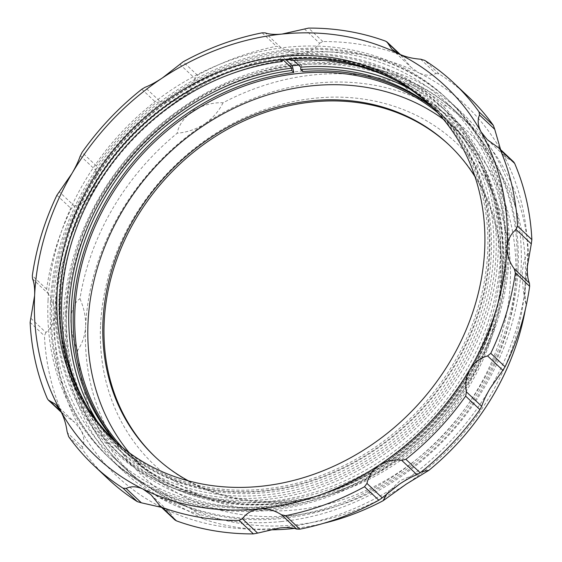 <?xml version="1.0" encoding="UTF-8"?>
<svg xmlns="http://www.w3.org/2000/svg" width="562" height="562" viewBox="0 0 562 562"><rect width="100%" height="100%" fill="white"/><g stroke="black" fill="none" stroke-linecap="round" stroke-linejoin="round"><path stroke-width="0.42" stroke-dasharray="2.81 2.11" d="M449.375 145.221A214.291 184.561 133.3 0 1 449.972 145.783A214.291 184.561 133.3 0 1 501.915 281.478A214.291 184.561 133.3 0 1 370.688 478.501A214.291 184.561 133.3 0 1 156.117 457.756A214.291 184.561 133.3 0 1 155.526 457.194M475.023 176.784A214.291 184.561 133.3 0 1 500.721 280.361A214.291 184.561 133.3 0 1 390.07 465.561A214.291 184.561 133.3 0 1 188.558 480.91M100.584 324.913A220.733 190.111 133.3 0 1 315.134 98.174A220.733 190.111 133.3 0 1 510.275 283.115A220.733 190.111 133.3 0 1 295.724 509.86A220.733 190.111 133.3 0 1 100.584 324.913M446.102 105.789C439.358 106.604 432.108 105.185 424.352 101.525A236.848 203.985 133.3 0 1 525.231 281.59C524.838 290.779 525.14 298.506 526.13 304.766C523.531 294.846 522.26 284.119 522.316 272.598C523.292 262.222 525.379 255.696 528.575 253.005A243.29 209.535 133.3 0 0 469.86 124.673A243.29 209.535 133.3 0 0 446.102 105.789C437.524 98.884 428.385 92.835 418.69 87.637C410.028 83.815 404.703 82.762 402.708 84.462A243.29 209.535 133.3 0 0 223.016 102.797C213.293 102.291 203.261 104.911 192.907 110.672C183.872 117.795 178.632 125.312 177.185 133.229A243.29 209.535 133.3 0 0 79.959 298.773C75.076 301.646 72.006 308.278 70.756 318.675C70.981 330.182 73.236 340.804 77.521 350.533A243.29 209.535 133.3 0 0 136.236 478.866A243.29 209.535 133.3 0 0 159.994 497.749L174.375 503.636L203.381 519.077A243.29 209.535 133.3 0 0 268.91 529.811M223.016 102.797C218.794 111.311 212.64 118.364 204.554 123.949A236.848 203.985 133.3 0 1 424.352 101.525C416.597 97.563 409.382 91.88 402.708 84.462M79.959 298.773C84.012 307.913 85.902 317.137 85.628 326.445A236.848 203.985 133.3 0 1 204.554 123.949C196.257 129.246 187.139 132.337 177.185 133.229M159.994 497.749L186.507 506.51A236.848 203.985 133.3 0 1 85.628 326.445C85.031 335.64 82.326 343.67 77.521 350.533M387.169 493.352L400.158 480.601L421.451 471.743M518.101 268.629A243.29 209.535 133.3 0 1 369.115 492.312A243.29 209.535 133.3 0 1 125.509 468.764A243.29 209.535 133.3 0 1 66.541 314.699A243.29 209.535 133.3 0 1 215.52 91.016A243.29 209.535 133.3 0 1 459.133 114.571A243.29 209.535 133.3 0 1 518.101 268.629M323.867 523.236A243.29 209.535 133.3 0 1 294.383 528.435M526.13 304.766A243.29 209.535 133.3 0 1 525.358 309.318M291.242 50.552A246.514 212.31 -46.7 0 0 73.06 214.326A246.514 212.31 -46.7 0 0 111.374 459.885A246.514 212.31 -46.7 0 0 269.556 510.324A246.514 212.31 -46.7 0 0 487.739 346.55A246.514 212.31 -46.7 0 0 449.417 100.998A246.514 212.31 -46.7 0 0 291.242 50.552M281.478 521.55A246.514 212.31 133.3 0 1 123.296 471.111A246.514 212.31 133.3 0 1 84.981 225.552A246.514 212.31 133.3 0 1 303.157 61.785A246.514 212.31 133.3 0 1 461.339 112.224A246.514 212.31 133.3 0 1 499.653 357.783A246.514 212.31 133.3 0 1 281.478 521.55M298.513 65.016A236.848 203.985 133.3 0 1 448.75 113.643A236.848 203.985 133.3 0 1 506.158 263.627A236.848 203.985 133.3 0 1 361.12 481.388A236.848 203.985 133.3 0 1 123.963 458.459A236.848 203.985 133.3 0 1 66.562 308.475A236.848 203.985 133.3 0 1 292.289 65.691M290.147 59.642A236.848 203.985 133.3 0 1 442.793 108.03A236.848 203.985 133.3 0 1 500.194 258.014A236.848 203.985 133.3 0 1 355.163 475.775A236.848 203.985 133.3 0 1 118.006 452.846A236.848 203.985 133.3 0 1 60.598 302.862A236.848 203.985 133.3 0 1 286.325 60.071M437.475 112.484A230.399 198.435 133.3 0 1 446.72 120.584A230.399 198.435 133.3 0 1 502.561 266.479A230.399 198.435 133.3 0 1 278.612 503.159A230.399 198.435 133.3 0 1 130.77 456.014A230.399 198.435 133.3 0 1 122.13 447.268M443.418 119.306A230.399 198.435 133.3 0 1 459.828 132.934A230.399 198.435 133.3 0 1 495.642 362.441A230.399 198.435 133.3 0 1 291.72 515.509A230.399 198.435 133.3 0 1 143.879 468.364A230.399 198.435 133.3 0 1 129.295 452.796M203.381 519.077C199.77 514.546 194.143 510.352 186.507 506.51A236.848 203.985 133.3 0 0 406.312 484.079A236.848 203.985 133.3 0 0 525.231 281.59L528.575 253.005M280.375 59.804L280.157 58.968L282.152 56.144L285.461 59.256M302.806 71.564L301.26 64.77L291.123 55.231L289.1 58.652A231.368 199.271 133.3 0 1 433.077 106.408A231.368 199.271 133.3 0 1 489.151 252.921A231.368 199.271 133.3 0 1 347.478 465.638A231.368 199.271 133.3 0 1 115.8 443.242A231.368 199.271 133.3 0 1 59.727 296.729A231.368 199.271 133.3 0 1 280.129 59.572M396.674 81.005A231.368 199.271 133.3 0 1 435.164 108.368A231.368 199.271 133.3 0 1 491.237 254.881A231.368 199.271 133.3 0 1 349.557 467.605A231.368 199.271 133.3 0 1 117.887 445.209A231.368 199.271 133.3 0 1 88.269 408.426M289.128 58.055A232.015 199.826 133.3 0 1 489.635 255.113A232.015 199.826 133.3 0 1 264.238 491.188A232.015 199.826 133.3 0 1 59.031 299.047A232.015 199.826 133.3 0 1 280.157 58.968M291.123 55.231A236.848 203.985 133.3 0 1 495.909 256.335A236.848 203.985 133.3 0 1 265.812 497.377A236.848 203.985 133.3 0 1 56.333 301.19A236.848 203.985 133.3 0 1 282.152 56.144M116.503 442.477A231.368 199.271 -46.7 0 0 129.506 456.154A231.368 199.271 -46.7 0 0 361.183 478.55A231.368 199.271 -46.7 0 0 502.864 265.826A231.368 199.271 -46.7 0 0 446.783 119.32A231.368 199.271 -46.7 0 0 432.354 107.152M430.654 105.473A231.368 199.271 133.3 0 1 444.697 117.353A231.368 199.271 133.3 0 1 500.777 263.866A231.368 199.271 133.3 0 1 359.097 476.59A231.368 199.271 133.3 0 1 127.426 454.187A231.368 199.271 133.3 0 1 114.725 440.882M282.756 59.537L282.328 59.129L282.307 59.579M291.186 60.619L291.299 58.216A233.947 201.491 133.3 0 1 436.927 106.492A233.947 201.491 133.3 0 1 493.633 254.635A233.947 201.491 133.3 0 1 350.372 469.734A233.947 201.491 133.3 0 1 116.123 447.085A233.947 201.491 133.3 0 1 59.417 298.942A233.947 201.491 133.3 0 1 282.328 59.129M409.874 89.042A233.947 201.491 133.3 0 1 446.467 115.477A233.947 201.491 133.3 0 1 503.166 263.62A233.947 201.491 133.3 0 1 359.912 478.712A233.947 201.491 133.3 0 1 125.656 456.07A233.947 201.491 133.3 0 1 97.078 421.121M291.299 58.216L293.652 60.436M302.834 70.967L293.863 71.88M32.54 278.857L47.784 293.209L46.632 289.142A262.623 226.191 133.3 0 1 71.219 208.678L74.402 206.071L59.165 191.712M65.347 313.582A243.29 209.535 133.3 0 1 214.326 89.892A243.29 209.535 133.3 0 1 457.939 113.447A243.29 209.535 133.3 0 1 516.907 267.505A243.29 209.535 133.3 0 1 367.927 491.195A243.29 209.535 133.3 0 1 124.314 467.64A243.29 209.535 133.3 0 1 65.347 313.582M53.425 302.349A243.29 209.535 133.3 0 1 202.404 78.666A243.29 209.535 133.3 0 1 446.017 102.221A243.29 209.535 133.3 0 1 504.985 256.279A243.29 209.535 133.3 0 1 356.006 479.962A243.29 209.535 133.3 0 1 112.393 456.414A243.29 209.535 133.3 0 1 53.425 302.349M50.44 302.658A246.514 212.31 133.3 0 1 201.393 76.011A246.514 212.31 133.3 0 1 448.23 99.874A246.514 212.31 133.3 0 1 507.978 255.977A246.514 212.31 133.3 0 1 357.025 482.625A246.514 212.31 133.3 0 1 110.187 458.761A246.514 212.31 133.3 0 1 50.44 302.658M48.051 300.41A246.514 212.31 133.3 0 1 199.004 73.763A246.514 212.31 133.3 0 1 445.842 97.626A246.514 212.31 133.3 0 1 505.596 253.729A246.514 212.31 133.3 0 1 354.636 480.377A246.514 212.31 133.3 0 1 107.799 456.513A246.514 212.31 133.3 0 1 48.051 300.41M55.526 299.651A238.457 205.376 133.3 0 1 287.308 54.697A238.457 205.376 133.3 0 1 498.115 254.495A238.457 205.376 133.3 0 1 266.339 499.442A238.457 205.376 133.3 0 1 55.526 299.651M430.316 105.157A230.399 198.435 133.3 0 1 431.82 106.548A230.399 198.435 133.3 0 1 487.661 252.45A230.399 198.435 133.3 0 1 346.571 464.282A230.399 198.435 133.3 0 1 115.87 441.978A230.399 198.435 133.3 0 1 114.388 440.566M80.303 155.716L95.547 170.075L96.355 165.874A262.623 226.191 133.3 0 1 156.124 102.706L160.275 101.666L145.031 87.307M95.547 170.075L95.737 171.277C96.98 178.857 95.772 186.001 92.126 192.717C87.812 199.482 81.904 203.936 74.402 206.071M420.629 59.193L435.873 73.545C430.949 75.975 425.308 75.758 418.943 72.898A254.565 219.25 133.3 0 1 501.318 150.974A254.565 219.25 133.3 0 1 527.374 266.437A254.565 219.25 133.3 0 1 490.127 388.37A254.565 219.25 133.3 0 1 399.554 484.086A254.565 219.25 133.3 0 1 279.932 527.936A254.565 219.25 133.3 0 1 163.31 508.188A254.565 219.25 133.3 0 1 80.935 430.113A254.565 219.25 133.3 0 1 54.879 314.65C54.247 322.138 51.261 328.082 45.929 332.479L30.692 318.12M61.026 411.679L64.553 415.002L74.697 422.315L80.935 430.113C83.984 435.957 84.595 441.332 82.769 446.235L82.488 447.015L67.243 432.656M179.798 64.223L195.042 78.582L197.466 75.259A262.623 226.191 133.3 0 1 276.413 46.316L280.536 47.236L265.292 32.884M304.365 28.894L319.609 43.253C315.542 48.796 309.781 52.097 302.321 53.144C294.713 53.643 287.456 51.669 280.536 47.236M47.784 293.209C52.582 299.848 54.95 306.993 54.879 314.65A254.565 219.25 133.3 0 1 92.126 192.717A254.565 219.25 133.3 0 1 182.699 97.001A254.565 219.25 133.3 0 1 302.321 53.144A254.565 219.25 133.3 0 1 418.943 72.898L410.977 67.243L402.961 57.366L399.694 54.296M319.609 43.253L322.876 41.574A262.623 226.191 133.3 0 1 399.842 54.605L402.961 57.366M435.873 73.545L438.978 73.847A262.623 226.191 133.3 0 1 468.216 96.566M497.44 146.998L512.677 161.357L506.362 157.641L500.594 149.611M161.547 507.374L170.124 512.762L174.269 518.986L159.032 504.634M195.042 78.582C193.342 86.162 189.225 92.301 182.699 97.001C175.829 101.209 168.354 102.762 160.275 101.666M64.553 415.002L61.623 412.037A262.623 226.191 133.3 0 1 44.433 335.837L45.929 332.479M108.08 478.908A262.623 226.191 133.3 0 1 82.951 450.106L82.488 447.015M174.923 519.969L174.269 518.986M512.677 161.357L513.675 161.933M46.632 289.142L32.329 275.668M96.355 165.874L82.052 152.4M262.11 32.842L276.413 46.316M197.466 75.259L183.163 61.785M385.539 41.138L399.842 54.605M322.876 41.574L308.573 28.1M438.978 73.847L424.675 60.373M141.821 89.232L156.124 102.706M56.91 195.211L71.219 208.678M30.13 322.363L44.433 335.837M61.623 412.037L47.32 398.563M68.648 436.632L82.951 450.106M448.778 144.659L449.972 145.783M163.05 498.438L160.753 497.897M125.509 468.764L136.236 478.866M111.374 459.885L123.296 471.111M442.793 108.03L448.75 113.643M446.72 120.584L459.828 132.934M130.77 456.014L143.879 468.364M118.006 452.846L123.963 458.459M449.417 100.998L461.339 112.224M459.133 114.571L469.86 124.673M154.929 456.632L156.117 457.756M115.8 443.242L117.887 445.209M127.426 454.187L129.506 456.154M116.123 447.085L125.656 456.07M436.927 106.492L446.467 115.477M444.697 117.353L446.783 119.32M433.077 106.408L435.164 108.368M446.017 102.221L457.939 113.447M445.842 97.626L448.23 99.874M428.834 103.738L431.82 106.548M391.862 49.238L410.977 67.243M400.446 54.626L401.661 55.771M487.296 139.685L506.362 157.641M151.009 494.757L170.124 512.762M55.624 404.359L74.697 422.315M112.892 439.175L115.87 441.978M107.799 456.513L110.187 458.761M112.393 456.414L124.314 467.64M62.916 413.822L61.391 412.389"/><path stroke-width="0.84" d="M155.526 457.194A214.291 184.561 133.3 0 1 104.181 322.061A214.291 184.561 133.3 0 1 234.986 125.249A214.291 184.561 133.3 0 1 449.375 145.221M188.558 480.91A214.291 184.561 133.3 0 1 154.929 456.632A214.291 184.561 133.3 0 1 102.986 320.937A214.291 184.561 133.3 0 1 234.206 123.914A214.291 184.561 133.3 0 1 448.778 144.659A214.291 184.561 133.3 0 1 475.023 176.784M421.451 471.743L428.911 470.31L406.312 484.079L383.08 500.742L387.169 493.352M383.08 500.742A243.29 209.535 133.3 0 1 323.867 523.236M294.383 528.435A243.29 209.535 133.3 0 1 268.91 529.811M525.358 309.318A243.29 209.535 133.3 0 1 428.911 470.31M285.461 59.256L292.289 65.691A236.848 203.985 133.3 0 1 298.513 65.016M286.325 60.071A236.848 203.985 133.3 0 1 290.147 59.642M122.13 447.268A230.399 198.435 133.3 0 1 74.922 310.112A230.399 198.435 133.3 0 1 298.872 73.439A230.399 198.435 133.3 0 1 437.475 112.484M129.295 452.796A230.399 198.435 133.3 0 1 113.236 227.828A230.399 198.435 133.3 0 1 311.987 85.789A230.399 198.435 133.3 0 1 443.418 119.306M88.269 408.426A231.368 199.271 133.3 0 1 61.813 298.696A231.368 199.271 133.3 0 1 282.208 61.532L280.375 59.804M292.289 65.691L293.835 72.484L291.748 70.517L291.861 68.114L282.756 59.537M293.835 72.484A231.368 199.271 -46.7 0 0 73.432 309.641A231.368 199.271 -46.7 0 0 116.503 442.477M114.725 440.882A231.368 199.271 133.3 0 1 71.346 307.681A231.368 199.271 133.3 0 1 291.748 70.517M97.078 421.121A233.947 201.491 133.3 0 1 68.95 307.92A233.947 201.491 133.3 0 1 291.861 68.114M282.307 59.579L282.208 61.532M289.381 58.919L291.186 60.619A231.368 199.271 133.3 0 1 396.674 81.005M293.652 60.436L300.832 67.194A233.947 201.491 133.3 0 1 409.874 89.042M300.832 67.194L300.719 69.604A231.368 199.271 133.3 0 1 430.654 105.473M432.354 107.152A231.368 199.271 -46.7 0 0 302.806 71.564L300.719 69.604M479.505 114.985L479.035 111.894L493.338 125.368L494.743 129.344L479.505 114.985C477.342 120.05 477.862 125.677 481.058 131.887L487.296 139.685L499.077 148.178L500.363 149.963A262.623 226.191 133.3 0 1 517.56 226.163L531.863 239.637L531.301 243.88L516.057 229.521C510.739 233.897 507.753 239.841 507.107 247.35C507.029 254.979 509.397 262.124 514.209 268.791L529.446 283.143C527.802 279.483 527.107 273.912 527.374 266.437L531.301 243.88M516.057 229.521L517.56 226.163M399.694 54.296L387.717 43.014L391.862 49.238L398.683 53.811A254.565 219.25 133.3 0 0 282.061 34.064A254.565 219.25 133.3 0 0 162.432 77.914A254.565 219.25 133.3 0 0 71.866 173.63L56.91 195.211A262.623 226.191 133.3 0 0 32.329 275.668L32.54 278.857C34.191 282.546 34.879 288.109 34.619 295.563A254.565 219.25 133.3 0 1 71.866 173.63C75.659 167.09 78.385 161.378 80.043 156.496L82.052 152.4A262.623 226.191 133.3 0 1 141.821 89.232L145.031 87.307C149.928 85.438 155.73 82.312 162.432 77.914L183.163 61.785A262.623 226.191 133.3 0 1 262.11 32.842L265.292 32.884C269.029 34.338 274.614 34.732 282.061 34.064L308.573 28.1A262.623 226.191 133.3 0 1 385.539 41.138L387.07 42.031L400.446 54.626M114.388 440.566A230.399 198.435 133.3 0 1 60.022 296.076A230.399 198.435 133.3 0 1 200.072 84.778A230.399 198.435 133.3 0 1 430.316 105.157M57.043 293.273A230.399 198.435 133.3 0 1 198.133 81.441A230.399 198.435 133.3 0 1 428.834 103.738A230.399 198.435 133.3 0 1 484.683 249.64A230.399 198.435 133.3 0 1 343.593 461.472A230.399 198.435 133.3 0 1 112.892 439.175A230.399 198.435 133.3 0 1 57.043 293.273M61.391 412.389L48.311 400.067L47.32 398.563A262.623 226.191 133.3 0 1 30.13 322.363L34.619 295.563A254.565 219.25 133.3 0 0 60.668 411.026L55.624 404.359L49.308 400.643L61.026 411.679M141.357 502.807L137.311 501.627L123.008 488.153A262.623 226.191 133.3 0 1 93.777 465.434A262.623 226.191 133.3 0 1 68.648 436.632L67.075 431.454C66.021 423.853 63.885 417.046 60.668 411.026A254.565 219.25 133.3 0 0 143.043 489.102C136.699 486.242 131.058 486.032 126.12 488.455L141.357 502.807L161.547 507.374M387.717 43.014L387.07 42.031M257.621 533.106L253.42 533.9L239.11 520.426A262.623 226.191 133.3 0 1 162.151 507.395L160.325 506.229L151.009 494.757L143.043 489.102A254.565 219.25 133.3 0 0 259.665 508.856C252.233 509.896 246.472 513.19 242.384 518.747L257.621 533.106L279.932 527.936C287.351 527.268 292.935 527.662 296.694 529.116L281.457 514.764C274.565 510.331 267.301 508.364 259.665 508.856A254.565 219.25 133.3 0 0 379.294 464.999C372.782 469.677 368.665 475.817 366.951 483.418L382.188 497.777L399.554 484.086C406.235 479.702 412.037 476.569 416.955 474.693L401.711 460.334C393.66 459.231 386.185 460.784 379.294 464.999A254.565 219.25 133.3 0 0 469.86 369.283C466.038 376.371 464.9 383.923 466.446 391.925L481.683 406.284C483.292 401.275 486.109 395.304 490.127 388.37L502.828 370.288L487.584 355.929C480.11 358.05 474.202 362.497 469.86 369.283A254.565 219.25 133.3 0 0 507.107 247.35A254.565 219.25 133.3 0 0 481.058 131.887A254.565 219.25 133.3 0 0 398.683 53.811C405.209 56.846 412.529 58.638 420.629 59.193L424.675 60.373A262.623 226.191 133.3 0 1 453.913 83.092A262.623 226.191 133.3 0 1 479.035 111.894M453.913 83.092L468.216 96.566A262.623 226.191 133.3 0 1 493.338 125.368M500.594 149.611L494.743 129.344M487.584 355.929L490.774 353.322L505.076 366.789L502.828 370.288M529.446 283.143L529.657 286.332L515.354 272.858A262.623 226.191 133.3 0 1 490.774 353.322M515.354 272.858L514.209 268.791M401.711 460.334L405.862 459.294L420.165 472.768L416.955 474.693M481.683 406.284L479.934 409.6L465.631 396.126A262.623 226.191 133.3 0 1 405.862 459.294M465.631 396.126L466.446 391.925M281.457 514.764L285.58 515.684L299.883 529.158L296.694 529.116M382.188 497.777L378.823 500.215L364.52 486.741A262.623 226.191 133.3 0 1 285.58 515.684M364.52 486.741L366.951 483.418M239.11 520.426L242.384 518.747M123.008 488.153L126.12 488.455M48.311 400.067L49.308 400.643M137.311 501.627A262.623 226.191 133.3 0 1 108.08 478.908L93.777 465.434M253.42 533.9A262.623 226.191 133.3 0 1 176.454 520.862L174.923 519.969L160.325 506.229M378.823 500.215A262.623 226.191 133.3 0 1 299.883 529.158M479.934 409.6A262.623 226.191 133.3 0 1 420.165 472.768M529.657 286.332A262.623 226.191 133.3 0 1 505.076 366.789M499.077 148.178L513.675 161.933L514.666 163.437A262.623 226.191 133.3 0 1 531.863 239.637M162.151 507.395L176.454 520.862M514.666 163.437L500.363 149.963"/></g></svg>
